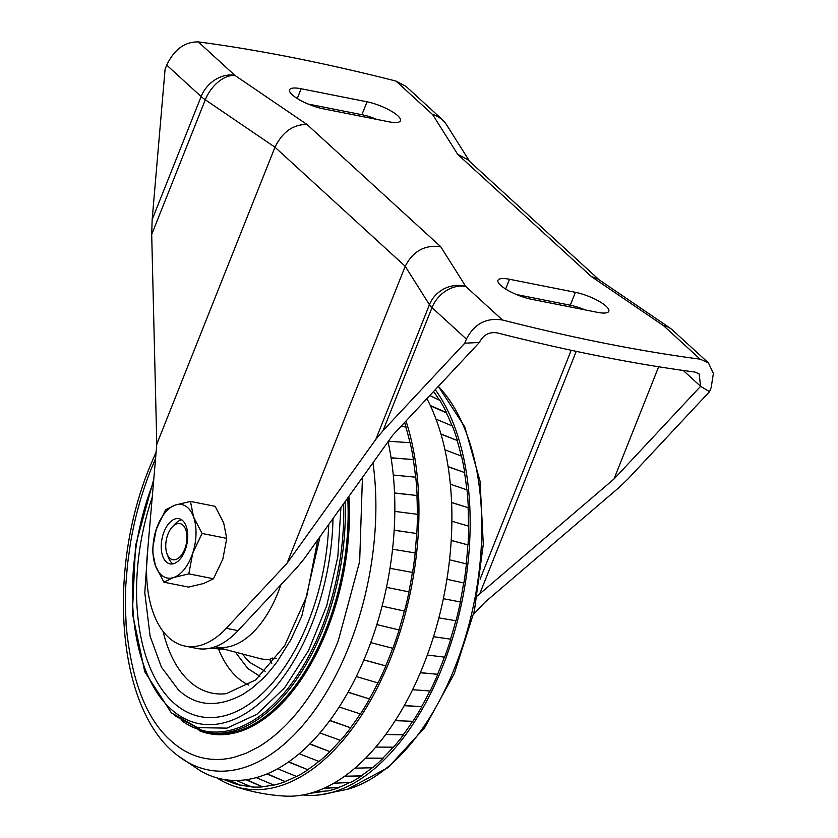 <?xml version="1.0" encoding="UTF-8"?>
<svg xmlns="http://www.w3.org/2000/svg" width="838" height="838" viewBox="0 0 838 838"><rect width="100%" height="100%" fill="white"/><g stroke="black" fill="none" stroke-linecap="round" stroke-linejoin="round"><path stroke-width="1.26" d="M172.408 526.809A18.426 10.182 101.2 0 1 184.391 526.903A18.426 10.182 101.2 0 1 185.512 546.931A18.426 10.182 101.2 0 1 176.2 559.386A18.426 10.182 101.2 0 1 167.045 553.866A18.426 10.182 101.2 0 1 167.191 536.372A18.426 10.182 101.2 0 1 172.408 526.809L175.184 523.844A23.035 12.727 101.2 0 1 181.657 519.832M172.932 563.848A23.035 12.727 101.2 0 1 168.49 557.658L167.045 553.866M180.662 558.359A23.035 12.727 101.2 0 1 169.999 563.869A23.035 12.727 101.2 0 1 161.242 548.115A23.035 12.727 101.2 0 1 168.281 524.2A23.035 12.727 101.2 0 1 178.944 518.68A23.035 12.727 101.2 0 1 187.702 534.435A23.035 12.727 101.2 0 1 180.662 558.359M156.224 529.427A37.427 20.688 101.2 0 1 164.416 513.526A37.427 20.688 101.2 0 1 175.289 505.052L190.456 501.428L193.536 516.91L202.073 533.471L192.719 553.122L188.822 573.862L173.655 577.497L163.944 582.211L155.407 565.65L152.327 550.168L156.224 529.427L165.589 509.776L175.289 505.052A37.427 20.688 101.2 0 1 193.536 516.91A37.427 20.688 101.2 0 1 192.719 553.122A37.427 20.688 101.2 0 1 173.655 577.497A37.427 20.688 101.2 0 1 155.407 565.65A37.427 20.688 101.2 0 1 156.224 529.427M163.944 582.211L188.602 587.092L203.781 583.468L213.481 578.744L222.845 559.093L226.742 538.352L223.662 522.87L215.125 506.309L190.456 501.428M213.481 578.744L188.822 573.862M226.742 538.352L202.073 533.471M151.699 234.483L152.16 219.587L165.086 69.198L166.72 65.092C174.22 49.463 184.737 41.732 198.271 41.9L234.923 75.41A28.796 17.86 124.2 0 0 205.3 99.785L151.699 234.483L156.79 444.203L147.184 555.971A100.77 55.696 -78.8 0 0 185.02 646.088L196.783 648.423A100.77 55.696 -78.8 0 0 238.055 630.616L296.757 567.787L303.964 559.061L392.76 435.173L479.357 342.491C483.285 334.854 489.277 331.649 497.322 332.906A794.036 210.286 21.7 0 0 600.354 356.307A794.036 210.286 21.7 0 0 695.016 372.062L699.154 373.926L700.589 386.318L709.535 391.671L711.169 387.565L713.389 373.413L708.403 362.875L700.149 359.167L663.497 325.647A28.796 17.86 -55.8 0 1 669.426 327.648L598.123 279.117L591.356 276.55L457.695 154.349L467.594 159.576L598.992 279.703M185.02 646.088A100.77 55.696 -78.8 0 0 226.291 628.291L287.025 563.272L375.822 439.395L429.433 304.697A28.796 26.093 -32.2 0 1 465.802 286.491L502.454 320.001A794.036 210.286 21.7 0 0 605.486 343.412A794.036 210.286 21.7 0 0 700.149 359.167M502.454 320.001C486.375 317.445 474.35 323.793 466.399 339.076L431.999 307.619L383.029 430.659L464.765 343.182L466.399 339.076M479.357 342.491L464.765 343.182M516.47 294.547L570.28 305.21A24.187 6.4 -158.3 0 1 585.196 309.924M376.817 119.415A24.187 6.4 21.7 0 0 361.901 114.701L308.091 104.038M287.025 563.272L405.215 266.285L274.979 147.216L205.3 99.785A28.796 7.626 21.7 0 1 201.13 96.548L166.72 65.092M156.79 444.203L274.979 147.216C282.563 131.849 293.258 124.286 307.064 124.516L440.725 246.718C424.845 244.602 413.008 251.117 405.215 266.285L429.433 304.697A28.796 7.626 21.7 0 0 431.999 307.619A28.796 22.752 132.4 0 1 465.802 286.491L440.725 246.718M709.535 391.671L627.798 479.147L618.989 487.559L484.72 602.438L473.543 614.401M198.271 41.9A794.036 210.286 -158.3 0 1 395.965 81.066L406.042 86.44L441.783 119.122A28.796 22.752 -47.6 0 0 432.628 114.576L395.965 81.066M509.504 279.264L575.413 292.315A24.187 6.4 21.7 0 1 598.824 301.167A24.187 6.4 21.7 0 1 608.817 311.254A24.187 6.4 21.7 0 1 597.285 312.312L531.386 299.26A24.187 6.4 21.7 0 1 507.964 290.409A24.187 6.4 21.7 0 1 497.982 280.321A24.187 6.4 21.7 0 1 509.504 279.264L505.628 289.016M367.034 101.807A24.187 6.4 -158.3 0 1 390.456 110.658A24.187 6.4 -158.3 0 1 400.449 120.745A24.187 6.4 -158.3 0 1 388.916 121.803L323.018 108.751A24.187 6.4 -158.3 0 1 299.595 99.9A24.187 6.4 -158.3 0 1 289.602 89.813A24.187 6.4 -158.3 0 1 301.135 88.744L367.034 101.807L361.901 114.701M469.72 161.514L446.717 125.019A28.796 26.093 147.8 0 0 432.628 114.576L457.695 154.349M576.24 351.363L479.734 593.87L614.003 479.001L658.658 366.761M614.003 479.001L700.589 386.318L683.242 370.459M479.734 593.87L477.419 595.902M383.029 430.659L375.822 439.395M216.916 777.884A229.141 126.653 -78.8 0 0 232.901 785.74A229.141 126.653 -78.8 0 0 390.623 658.333A229.141 126.653 -78.8 0 0 405.99 421.022M232.901 785.74C249.85 791.648 267.291 795.094 285.213 796.1A229.141 126.653 -78.8 0 0 423.578 664.859A229.141 126.653 -78.8 0 0 426.909 398.626M363.922 659.862L385.71 665.896A226.27 125.072 -78.8 0 0 389.324 657.139A226.27 125.072 -78.8 0 0 392.718 648.277M420.362 672.652L437.583 674.276A221.106 122.212 -78.8 0 0 441.113 665.728A221.106 122.212 -78.8 0 0 444.412 657.118M362.435 477.492L359.659 561.523L338.259 640.798C319.927 686.867 292.514 726.337 258.628 746.888L246.246 753.194L234.116 757.28C225.768 759.333 218.928 759.888 210.443 759.165C195.924 757.678 182.705 751.518 170.784 740.666C146.399 719.13 131.535 680.844 126.182 625.797L125.365 605.486L125.815 585.092L127.491 564.477L130.351 543.841C134.719 517.905 141.591 493.142 150.955 469.542L155.564 458.543M209.186 733.648A181.961 100.57 -78.8 0 0 209.249 733.659A181.961 100.57 -78.8 0 0 326.914 630.417A181.961 100.57 -78.8 0 0 348.901 496.368M348.786 496.525A181.961 100.57 101.2 0 1 326.789 630.396A181.961 100.57 101.2 0 1 209.123 733.638A181.961 100.57 101.2 0 1 199.13 730.663M147.886 547.874L144.785 592.613L150.086 636.126L161.378 667.079L178.264 689.716C195.935 706.424 217.545 707.953 243.093 694.304L252.123 688.124L262.566 678.874C266.191 675.428 270.988 669.792 276.959 661.957L290.796 639.865L301.858 616.003L320.032 536.634M209.814 648.277L224.762 649.303M215.104 646.758L259.413 658.469A98.507 54.449 -78.8 0 0 269.689 659.37L272.402 658.06L274.864 658.553A98.507 54.449 -78.8 0 0 276.194 658.218M269.689 659.37L271.847 663.759M275.796 658.752L274.864 658.553M242.632 654.028A110.008 60.807 -78.8 0 0 250.101 662.596L265.154 671.259M217.398 647.365A20.154 11.135 -78.8 0 0 219.147 649.408M235.352 652.111L247.765 668.473L259.916 676.318M302.979 794.927A224.071 123.856 -78.8 0 0 320.598 794.77A224.071 123.856 -78.8 0 0 455.055 629.767A224.071 123.856 -78.8 0 0 435.278 389.67M440.903 433.937L457.412 440.568L440.977 434.189M448.11 466.588L464.744 472.611A221.483 122.421 -78.8 0 0 461.529 456.144L444.957 449.797M464.744 472.611L448.141 466.787M451.588 502.444L468.316 507.755A221.483 122.421 -78.8 0 0 467.007 489.863L450.331 484.186M468.316 507.755L451.598 502.58M451.2 540.395L468.023 544.92A221.483 122.421 -78.8 0 0 468.662 526.149L451.881 521.226M468.023 544.92L451.19 540.468M463.885 582.965L446.916 579.288L463.885 582.965A221.483 122.421 -78.8 0 0 466.431 563.901L449.535 559.784M460.397 601.967L443.354 598.678L460.397 601.967A221.483 122.421 -78.8 0 1 456.008 620.759L438.871 617.889M433.529 636.671L450.739 639.195L433.508 636.723M427.317 655.065L444.632 657.139A221.483 122.421 -78.8 0 0 450.739 639.195M437.583 674.276L420.32 672.757M412.6 689.684L430.124 690.994A221.483 122.421 -78.8 0 0 437.75 674.443M404.283 705.533L421.818 706.654L404.199 705.69M395.201 720.67L412.904 721.309A221.483 122.421 -78.8 0 0 421.818 706.654M385.826 734.318L403.445 734.842L385.679 734.507M375.728 747.098L393.504 747.161A221.483 122.421 -78.8 0 0 403.445 734.842M365.651 758.118L383.165 758.16L365.42 758.348M354.903 768.163L372.512 767.755A221.483 122.421 -78.8 0 0 383.165 758.16M344.648 776.229L361.618 775.873L344.292 776.48M333.796 783.237L350.567 782.472A221.483 122.421 -78.8 0 0 361.618 775.873M324.4 788.076L339.442 787.469L323.761 788.359M314.983 791.805L328.328 790.863A221.483 122.421 -78.8 0 0 339.442 787.469M317.351 792.287L310.05 793.314M452.038 425.819A221.106 122.212 -78.8 0 0 446.361 412.851L446.539 412.579A221.483 122.421 -78.8 0 0 439.877 400.375L429.81 395.526M457.412 440.568A221.483 122.421 -78.8 0 0 452.394 426.008L436.011 419.147M461.256 456.008A221.106 122.212 -78.8 0 0 457.213 440.788M466.766 489.769A221.106 122.212 -78.8 0 0 464.535 472.789M468.442 526.075A221.106 122.212 -78.8 0 0 468.096 507.87M466.221 563.848A221.106 122.212 -78.8 0 0 467.814 544.962M460.198 601.925A221.106 122.212 -78.8 0 0 463.676 582.955M450.551 639.08A221.106 122.212 -78.8 0 0 455.799 620.728M421.682 706.434A221.106 122.212 -78.8 0 0 429.873 690.994M403.34 734.57A221.106 122.212 -78.8 0 0 412.61 721.319M383.102 757.845A221.106 122.212 -78.8 0 0 393.137 747.182M361.587 775.538A221.106 122.212 -78.8 0 0 371.988 767.807M339.442 787.112A221.106 122.212 -78.8 0 0 349.656 782.577M311.286 792.884L321.3 791.784A221.106 122.212 -78.8 0 0 324.379 791.302M439.353 400.093A221.106 122.212 -78.8 0 0 433.571 391.493M446.361 412.851L430.47 405.854M430.323 405.529L446.539 412.579M401.025 426.333L405.791 426.951L400.857 426.511M391.074 457.758L413.438 459.559A226.553 125.229 -78.8 0 0 410.159 442.705L388.403 441.259M413.438 459.559L391.105 457.936M394.53 492.964L417.104 495.509A226.553 125.229 -78.8 0 0 415.763 477.21L393.273 475.041M417.104 495.509L394.541 493.09M394.164 530.182L416.8 533.523A226.553 125.229 -78.8 0 0 417.45 514.323L394.834 511.39M416.8 533.523L394.164 530.265M412.568 572.448L389.974 568.321L412.568 572.448A226.553 125.229 -78.8 0 0 415.177 552.944L392.551 549.204M408.996 591.879L386.486 587.333L408.996 591.879A226.553 125.229 -78.8 0 1 404.503 611.101L382.097 606.157M376.849 624.572L399.118 629.956L376.828 624.635M370.742 642.62L392.875 648.308A226.553 125.229 -78.8 0 0 399.118 629.956M385.71 665.896L363.881 659.967M356.286 676.559L378.032 682.949A226.553 125.229 -78.8 0 0 385.836 666.021M348.105 692.136L369.537 698.965L348.021 692.272M339.16 706.989L360.424 713.955A226.553 125.229 -78.8 0 0 369.537 698.965M329.9 720.408L350.734 727.803L329.763 720.586M319.917 732.967L340.574 740.394A226.553 125.229 -78.8 0 0 350.734 727.803M309.882 743.861L330.004 751.644L309.693 744.05M299.176 753.75L319.1 761.459A226.553 125.229 -78.8 0 0 330.004 751.644M288.733 761.815L307.955 769.776L288.471 762.004M277.661 768.75L296.652 776.512A226.553 125.229 -78.8 0 0 307.955 769.776M267.249 773.799L285.276 781.634L266.872 773.956M256.229 777.622L273.911 785.101A226.553 125.229 -78.8 0 0 285.276 781.634M246.498 779.675L262.64 786.872L245.932 779.759M236.295 780.471L251.557 786.945A226.553 125.229 -78.8 0 0 262.64 786.872M228.973 780.157L240.747 785.321L228.02 780.052M223.474 779.392L233.509 783.226A226.553 125.229 -78.8 0 0 240.747 785.321M405.938 426.772A226.553 125.229 -78.8 0 0 404.597 422.509M409.96 442.684A226.27 125.072 -78.8 0 0 405.791 426.951M415.585 477.178A226.27 125.072 -78.8 0 0 413.281 459.695M417.282 514.302A226.27 125.072 -78.8 0 0 416.936 495.593M415.009 552.912A226.27 125.072 -78.8 0 0 416.643 533.555M408.839 591.848A226.27 125.072 -78.8 0 0 412.401 572.438M398.972 629.872A226.27 125.072 -78.8 0 0 404.345 611.07M369.432 698.798A226.27 125.072 -78.8 0 0 377.865 682.907M350.661 727.594A226.27 125.072 -78.8 0 0 360.235 713.903M329.942 751.403A226.27 125.072 -78.8 0 0 340.364 740.331M307.934 769.514A226.27 125.072 -78.8 0 0 318.849 761.386M285.276 781.362A226.27 125.072 -78.8 0 0 296.327 776.407M262.671 786.589A226.27 125.072 -78.8 0 0 273.418 784.934M240.81 785.038A226.27 125.072 -78.8 0 0 250.51 786.578M156.119 452.007L149.667 467.154C106.311 572.553 117.299 711.137 178.065 755.803L200.691 771.012A224.071 123.856 -78.8 0 0 347.341 693.487A224.071 123.856 -78.8 0 0 388.057 441.741M480.111 579.184L571.202 350.284M152.16 219.587L201.13 96.548A28.796 22.752 -47.6 0 1 234.923 75.41L307.064 124.516M708.403 362.875L672.652 330.203A28.796 22.752 132.4 0 0 663.497 325.647L591.356 276.55M226.291 628.291L238.055 630.616M570.28 305.21L575.413 292.315M297.249 98.496L301.135 88.744M178.065 755.803A217.723 120.337 -78.8 0 0 348.975 646.381A217.723 120.337 -78.8 0 0 372.983 462.765M345.099 501.669A181.385 100.256 101.2 0 1 322.892 629.432A181.385 100.256 101.2 0 1 205.603 732.349L208.421 732.904A181.385 100.256 -78.8 0 0 325.71 629.998A181.385 100.256 -78.8 0 0 347.728 498.013M343.57 503.806A180.222 99.617 101.2 0 1 321.425 628.772A180.222 99.617 101.2 0 1 181.794 720.743M333 518.554A174.136 96.255 101.2 0 1 274.979 687.558A174.136 96.255 101.2 0 1 170.669 708.843A174.136 96.255 101.2 0 1 153.553 481.892M438.358 386.37L464.786 426.898L480.048 481.18L483.296 544.344L474.423 610.598L454.28 673.679L424.698 727.646L388.172 767.493L347.32 789.323A217.723 120.337 -78.8 0 0 472.286 610.923A217.723 120.337 -78.8 0 0 438.316 386.423M328.737 524.494A166.982 92.295 101.2 0 1 272.004 683.441A166.982 92.295 101.2 0 1 173.204 702.433A166.982 92.295 101.2 0 1 152.233 497.301M317.801 539.756L306.76 596.153L284.69 645.648L255.695 679.922L226.281 693.655A141.664 78.301 101.2 0 1 189.21 681.126A141.664 78.301 101.2 0 1 163.064 631.37M218.666 649.366A127.69 70.581 -78.8 0 0 248.645 685.013M280.845 584.819A95.584 52.836 101.2 0 1 277.933 592.738A95.584 52.836 101.2 0 1 215.125 646.747M446.717 125.019A28.796 28.796 0 0 0 441.783 119.122M672.652 330.203A28.796 28.796 0 0 0 669.426 327.648M153.783 479.179L135.547 545.58L132.362 613.154L144.775 671.762L171.298 712.771L197.485 727.646L226.993 728.128L256.826 714.332L284.658 687.747L308.552 650.56L326.747 605.706L337.829 556.715L340.93 507.493M320.598 794.77L347.32 789.323M311.799 793.177L310.029 793.324M174.576 715.6L205.603 732.349"/></g></svg>
